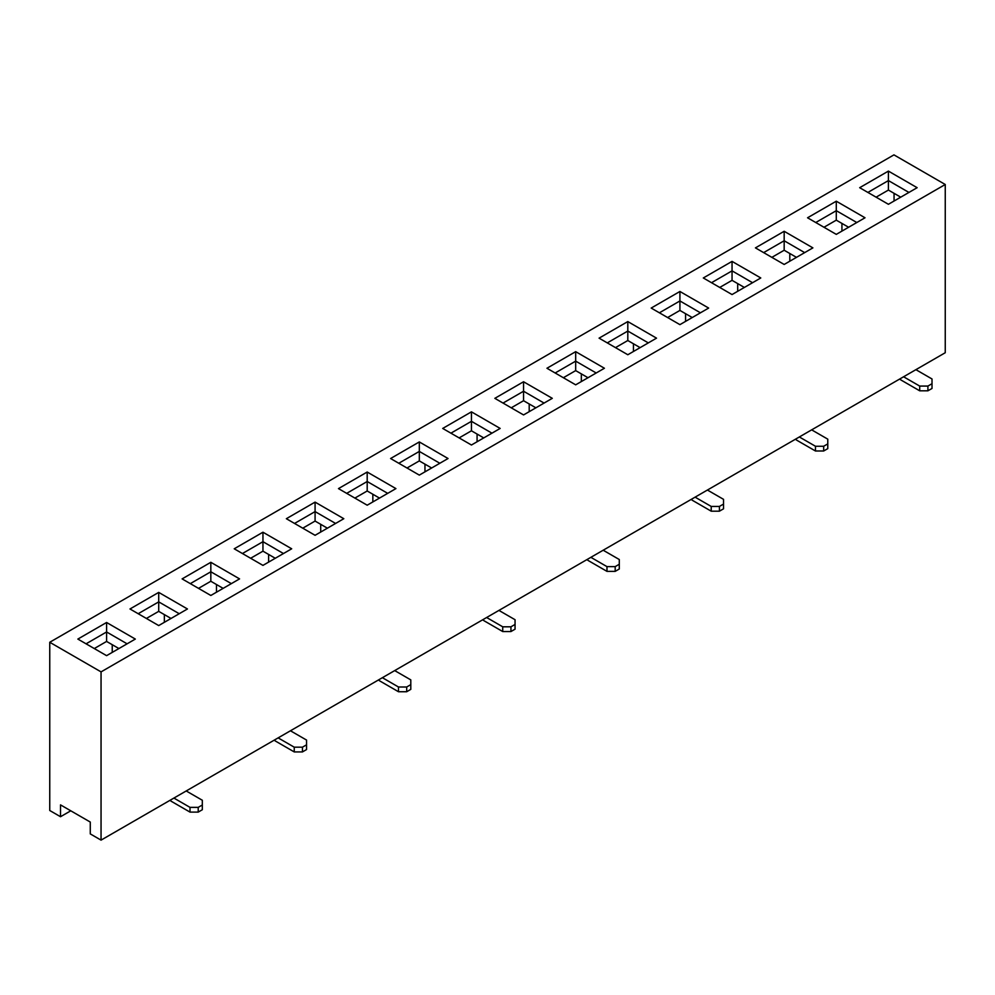 <?xml version="1.0" encoding="UTF-8"?>
<svg xmlns="http://www.w3.org/2000/svg" width="995" height="995" viewBox="0 0 995 995"><rect width="100%" height="100%" fill="white"/><g stroke="black" fill="none" stroke-linecap="round" stroke-linejoin="round"><path stroke-width="1.49" d="M135.32 639.076L106.589 655.655L77.859 639.076L106.589 622.484L135.32 639.076M343.81 518.706L315.079 535.298L286.349 518.706L315.079 502.114L343.81 518.706M552.287 398.336L523.557 414.927L494.838 398.336L523.557 381.757L552.287 398.336M760.777 277.966L732.046 294.557L703.316 277.966L732.046 261.386L760.777 277.966M158.715 625.569L129.984 608.977L158.715 592.398L187.446 608.977L158.715 625.569M367.192 505.199L338.474 488.607L367.192 472.028L395.923 488.607L367.192 505.199M575.682 384.829L546.951 368.249L575.682 351.658L604.413 368.249L575.682 384.829M784.172 264.459L755.441 247.879L784.172 231.288L812.89 247.879L784.172 264.459M101.055 671.886L945.25 184.498L945.25 352.728L101.055 840.128L101.055 671.886L49.75 642.272L893.945 154.872L945.25 184.498M888.411 204.286L859.68 187.694L888.411 171.103L917.141 187.694L888.411 204.286M679.921 324.644L651.19 308.064L679.921 291.473L708.651 308.064L679.921 324.644M471.443 445.014L442.713 428.435L471.443 411.843L500.162 428.435L471.443 445.014M262.954 565.384L234.223 548.792L262.954 532.213L291.684 548.792L262.954 565.384M865.016 217.781L836.285 234.372L807.554 217.781L836.285 201.201L865.016 217.781M656.526 338.151L627.808 354.742L599.077 338.151L627.808 321.572L656.526 338.151M448.048 458.521L419.318 475.112L390.587 458.521L419.318 441.929L448.048 458.521M239.559 578.891L210.828 595.47L182.11 578.891L210.828 562.299L239.559 578.891M94.276 648.553L106.589 641.439L118.902 648.553M70.782 810.801L60.521 816.721L60.521 804.88L90.271 822.057L90.271 833.897L101.055 840.128M198.527 588.368L210.828 581.254L223.141 588.368M302.766 528.183L315.079 521.069L327.392 528.183M407.005 467.998L419.318 460.896L431.631 467.998M511.243 407.813L523.557 400.711L535.87 407.813M615.495 347.628L627.808 340.526L640.121 347.628M719.733 287.443L732.046 280.341L744.36 287.443M823.972 227.258L836.285 220.156L848.598 227.258M171.028 618.455L158.715 611.353L146.402 618.455M275.267 558.27L262.954 551.168L250.641 558.27M379.505 498.097L367.192 490.983L354.879 498.097M483.757 437.912L471.443 430.798L459.13 437.912M587.995 377.727L575.682 370.613L563.369 377.727M692.234 317.542L679.921 310.428L667.608 317.542M796.473 257.357L784.172 250.242L771.859 257.357M900.724 197.172L888.411 190.07L876.097 197.172M49.75 642.272L49.75 810.502L60.521 816.721M894.057 193.316L894.057 201.027M841.932 223.415L841.932 231.114M789.806 253.501L789.806 261.212M737.693 283.6L737.693 291.299M685.567 313.686L685.567 321.385M633.442 343.785L633.442 351.484M581.329 373.871L581.329 381.57M529.203 403.97L529.203 411.669M477.078 434.056L477.078 441.755M424.964 464.155L424.964 471.854M372.839 494.241L372.839 501.94M320.713 524.328L320.713 532.039M268.6 554.426L268.6 562.125M216.475 584.513L216.475 592.212M164.349 614.611L164.349 622.31M112.236 644.698L112.236 652.397M908.932 192.433L888.411 180.58L867.889 192.433M888.411 190.07L888.411 171.103M804.681 252.618L784.172 240.765L763.65 252.618M784.172 250.242L784.172 231.288M700.443 312.803L679.921 300.95L659.399 312.803M679.921 310.428L679.921 291.473M596.204 372.988L575.682 361.135L555.16 372.988M575.682 370.613L575.682 351.658M491.965 433.173L471.443 421.32L450.922 433.173M471.443 430.798L471.443 411.843M387.714 493.358L367.192 481.505L346.683 493.358M367.192 490.983L367.192 472.028M283.475 553.531L262.954 541.69L242.432 553.531M262.954 551.168L262.954 532.213M179.237 613.716L158.715 601.875L138.193 613.716M158.715 611.353L158.715 592.398M856.807 222.519L836.285 210.679L815.763 222.519M836.285 220.156L836.285 201.201M752.568 282.704L732.046 270.864L711.524 282.704M732.046 280.341L732.046 261.386M648.317 342.889L627.808 331.049L607.286 342.889M627.808 340.526L627.808 321.572M544.078 403.074L523.557 391.234L503.035 403.074M523.557 400.711L523.557 381.757M439.84 463.26L419.318 451.419L398.796 463.26M419.318 460.896L419.318 441.929M335.601 523.445L315.079 511.592L294.557 523.445M315.079 521.069L315.079 502.114M231.35 583.63L210.828 571.777L190.319 583.63M210.828 581.254L210.828 562.299M127.111 643.815L106.589 631.962L86.067 643.815M106.589 641.439L106.589 622.484M903.597 376.782L919.703 386.072L919.703 390.811L901.445 380.277A11.903 6.865 60 0 1 899.679 379.045M932.016 383.709L932.016 388.448L927.912 390.811L927.912 386.072L932.016 383.709L932.016 378.971L915.91 369.667M927.912 386.072L919.703 386.072M919.703 390.811L927.912 390.811M799.346 436.967L815.465 446.257L815.465 450.996L797.194 440.462A11.903 6.865 60 0 1 795.44 439.218M827.778 443.894L827.778 448.633L823.673 450.996L823.673 446.257L827.778 443.894L827.778 439.156L811.659 429.852M823.673 446.257L815.465 446.257M815.465 450.996L823.673 450.996M695.107 497.152L711.214 506.443L711.214 511.181L692.955 500.647A11.903 6.865 60 0 1 691.189 499.403M723.527 504.079L723.527 508.818L719.422 511.181L719.422 506.443L723.527 504.079L723.527 499.341L707.42 490.037M719.422 506.443L711.214 506.443M711.214 511.181L719.422 511.181M590.868 557.324L606.975 566.628L606.975 571.366L588.717 560.819A11.903 6.865 60 0 1 586.951 559.588M619.288 564.264L619.288 569.003L615.184 571.366L615.184 566.628L619.288 564.264L619.288 559.526L603.181 550.223M615.184 566.628L606.975 566.628M606.975 571.366L615.184 571.366M486.63 617.509L502.736 626.813L502.736 631.551L484.465 621.004A11.903 6.865 60 0 1 482.712 619.773M515.049 624.45L515.049 629.188L510.945 631.551L510.945 626.813L515.049 624.45L515.049 619.711L498.93 610.408M510.945 626.813L502.736 626.813M502.736 631.551L510.945 631.551M382.378 677.694L398.485 686.998L398.485 691.736L380.227 681.189A11.903 6.865 60 0 1 378.461 679.958M410.798 684.622L410.798 689.361L406.694 691.736L406.694 686.998L410.798 684.622L410.798 679.883L394.692 670.593M406.694 686.998L398.485 686.998M398.485 691.736L406.694 691.736M278.14 737.88L294.246 747.183L294.246 751.921L275.988 741.375A11.903 6.865 60 0 1 274.222 740.143M306.559 744.807L306.559 749.546L302.455 751.921L302.455 747.183L306.559 744.807L306.559 740.069L290.453 730.778M302.455 747.183L294.246 747.183M294.246 751.921L302.455 751.921M173.901 798.065L190.008 807.368L190.008 812.107L171.737 801.56A11.903 6.865 60 0 1 169.983 800.328M202.321 804.992L202.321 809.731L198.216 812.107L198.216 807.368L202.321 804.992L202.321 800.254L186.214 790.963M198.216 807.368L190.008 807.368M190.008 812.107L198.216 812.107"/></g></svg>
